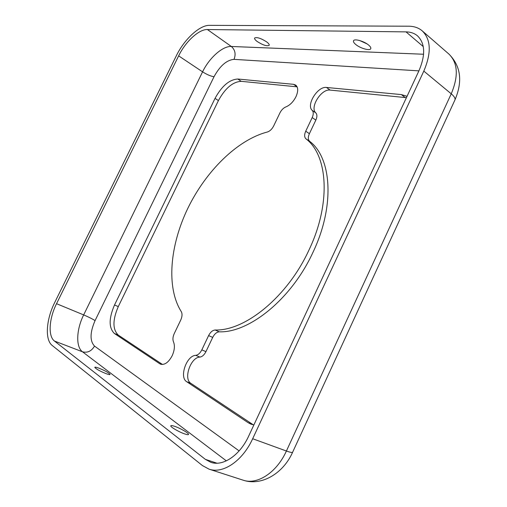 <?xml version="1.0" encoding="UTF-8"?>
<svg xmlns="http://www.w3.org/2000/svg" width="507" height="507" viewBox="0 0 507 507"><rect width="100%" height="100%" fill="white"/><g stroke="black" fill="none" stroke-linecap="round" stroke-linejoin="round"><path stroke-width="0.76" d="M159.794 363.766L160.586 364.184C164.737 365.173 168.59 362.359 172.165 355.743C174.585 350.28 175.023 345.635 173.476 341.813C172.557 339.532 172.817 336.787 174.25 333.581L180.739 320.037C182.254 316.577 182.431 313.77 181.272 311.628C166.023 287.444 169.889 245.458 187.844 208.288C205.886 171.119 237.276 139.869 267.341 132.01C269.882 131.199 271.993 129.171 273.685 125.926L279.889 112.966C281.429 109.962 283.426 107.947 285.872 106.92C289.985 105.203 293.344 101.806 295.955 96.736C298.35 91.228 298.268 87.343 295.701 85.087L293.604 84.333L237.827 79.022C229.386 79.548 221.787 86.006 215.038 98.383L114.525 304.973C108.745 318.377 108.701 327.883 114.392 333.486L159.794 363.766L161.448 364.425M407.039 96.317L401.405 94.594L326.508 87.464C317.699 86.044 305.879 105.069 312.23 110.393C313.611 111.984 313.599 114.379 312.198 117.573L305.721 131.212C304.225 134.659 304.295 137.194 305.93 138.817C327.934 155.288 331.261 203.446 309.01 249.951C287.627 296.709 245.204 331.033 215.171 330C212.604 330.222 210.418 332.085 208.605 335.596L201.824 349.874C200.138 353.164 198.117 354.989 195.753 355.35C186.576 355.47 178.99 377.316 186.696 381.708L248.234 422.749L251.022 424.182L253.887 424.923M253.31 424.822L190.892 383.355C183.16 378.951 190.689 357.175 199.885 357.08C202.255 356.719 204.277 354.906 205.95 351.63L212.706 337.402C214.512 333.904 216.698 332.047 219.265 331.832C249.355 332.941 291.74 298.8 313.022 252.213C335.165 205.88 331.705 157.804 309.625 141.288C307.977 139.659 307.901 137.131 309.39 133.696L315.842 120.102C317.236 116.914 317.236 114.525 315.855 112.934C309.473 107.592 321.261 88.643 330.089 90.088L406.411 97.667M257.264 41.561C255.16 39.983 254.286 38.798 254.634 38C256.903 36.954 260.89 38.234 266.593 41.847C268.659 43.406 269.521 44.578 269.166 45.357C266.897 46.403 262.93 45.136 257.264 41.561M106.033 373.634C99.594 370.978 95.842 368.874 94.777 367.309C94.999 366.941 96.368 367.22 98.884 368.145C105.266 370.782 108.992 372.879 110.063 374.445C109.861 374.812 108.517 374.54 106.033 373.634M355.857 44.578C353.88 42.956 353.106 41.669 353.556 40.718C354.469 38.475 363.975 41.149 368.494 44.965C370.427 46.568 371.168 47.835 370.725 48.754C369.749 50.998 360.369 48.336 355.857 44.578M184.605 433.891C178.92 431.989 170.13 426.843 170.783 425.817C171.005 425.348 172.348 425.538 174.814 426.381C180.46 428.295 189.136 433.358 188.547 434.423C188.338 434.886 187.026 434.714 184.605 433.891M162.513 364.489L118.251 335.064C112.529 329.455 112.541 319.968 118.289 306.596L218.422 100.589C225.152 88.25 232.751 81.83 241.212 81.329L297.115 86.836L293.604 84.333M408.693 26.206C414.105 26.244 418.624 27.803 422.249 30.889C431.007 39.527 431.527 52.931 423.814 71.107L252.67 438.739C242.58 460.99 222.96 474.159 209.042 469.152L202.445 465.578L52.259 345.514C44.686 339.817 46.156 319.442 54.737 302.457L176.354 55.726C184.174 39.483 199.574 25.065 209.448 25.35L408.693 26.206M406.031 31.884C410.613 31.947 414.447 33.278 417.527 35.877C425.183 43.374 425.646 55.016 418.934 70.803L248.715 436.014C239.963 455.299 222.934 466.732 210.836 462.314L205.36 459.361L54.458 341.04C47.854 336.192 49.071 318.504 56.543 303.699L178.641 55.865C185.448 41.72 198.871 29.21 207.395 29.533L406.031 31.884L423.269 46.6M359.748 40.554L366.929 43.836M305.93 138.817L309.625 141.288M216.971 463.202L205.36 459.361M239.114 450.907L94.524 346.085C89.739 340.989 89.923 332.497 95.069 320.601L214.011 76.753C219.968 65.847 226.635 60.054 234.019 59.357C236.04 54.129 235.147 49.832 231.338 46.473L207.395 29.533M214.011 76.753C210.716 76.208 206.9 74.58 202.578 71.848C209.201 57.963 222.636 45.896 231.338 46.473L423.586 54.243M234.019 59.357L418.902 70.866M95.069 320.601C92.274 318.846 88.472 316.951 83.668 314.904L202.578 71.848L178.641 55.865M94.524 346.085C91.501 351.18 87.496 353.081 82.502 351.801C75.6 346.889 76.38 329.411 83.668 314.904L56.543 303.699M226.344 460.863L82.502 351.801L54.458 341.04M422.249 30.889L448.936 54.097C457.884 62.881 458.651 76.12 451.243 93.814C454.424 96.514 455.616 98.637 454.83 100.19L292.672 452.124C292.438 452.795 290.346 452.428 286.404 451.015C276.721 472.606 257.214 485.218 243.024 480.142L209.042 469.152M423.814 71.107L451.243 93.814L286.404 451.015L252.67 438.739M312.198 117.573L315.842 120.102M312.23 110.393L315.855 112.934M305.721 131.212L309.39 133.696M215.171 330L219.265 331.832M208.605 335.596L212.706 337.402M201.824 349.874L205.95 351.63M195.753 355.35L199.885 357.08M186.696 381.708L190.892 383.355M248.234 422.749L252.657 424.416M401.405 94.594L405.087 97.483M326.508 87.464L330.089 90.088M237.827 79.022L241.212 81.329M215.038 98.383L218.422 100.589M114.525 304.973L118.289 306.596M114.392 333.486L118.251 335.064M292.672 452.124C283.343 473.437 261.466 486.479 243.024 480.142M448.936 54.097C460.812 66.037 462.828 81.297 454.969 99.892"/></g></svg>
